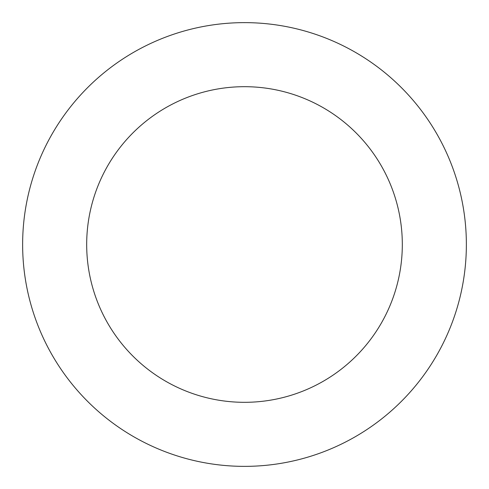 <?xml version="1.0" encoding="UTF-8"?>
<svg xmlns="http://www.w3.org/2000/svg" width="489" height="489" viewBox="0 0 489 489"><rect width="100%" height="100%" fill="white"/><g stroke="black" fill="none" stroke-linecap="round" stroke-linejoin="round"><path stroke-width="0.73" d="M396.75 83.118A221.865 221.865 0 0 0 28.613 193.338A221.865 221.865 0 0 0 308.137 457.044A221.865 221.865 0 0 0 396.75 83.118M352.795 129.707A157.819 157.819 0 0 0 90.936 208.112A157.819 157.819 0 0 0 289.769 395.687A157.819 157.819 0 0 0 352.795 129.707"/></g></svg>
